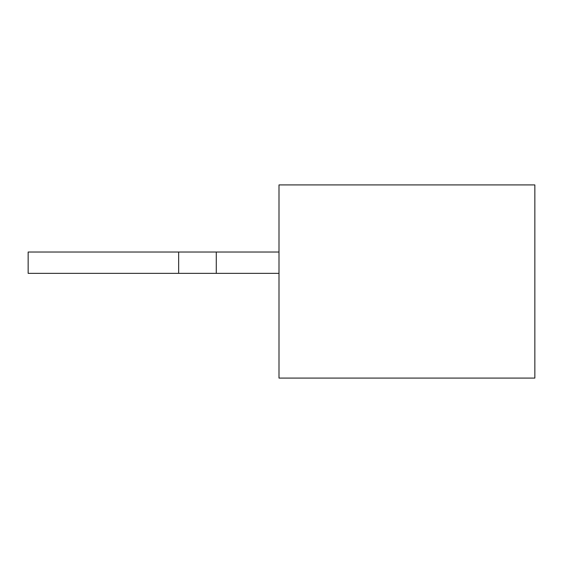 <?xml version="1.0" encoding="UTF-8"?>
<svg xmlns="http://www.w3.org/2000/svg" width="563" height="563" viewBox="0 0 563 563"><rect width="100%" height="100%" fill="white"/><g stroke="black" fill="none" stroke-linecap="round" stroke-linejoin="round"><path stroke-width="0.84" d="M278.995 184.924L278.995 378.076L534.85 378.076L534.85 184.924L278.995 184.924M278.995 273.351L28.15 273.351L28.15 252.027L178.654 252.027L178.654 273.351M278.995 252.027L216.283 252.027L216.283 273.351M216.283 252.027L178.654 252.027"/></g></svg>
